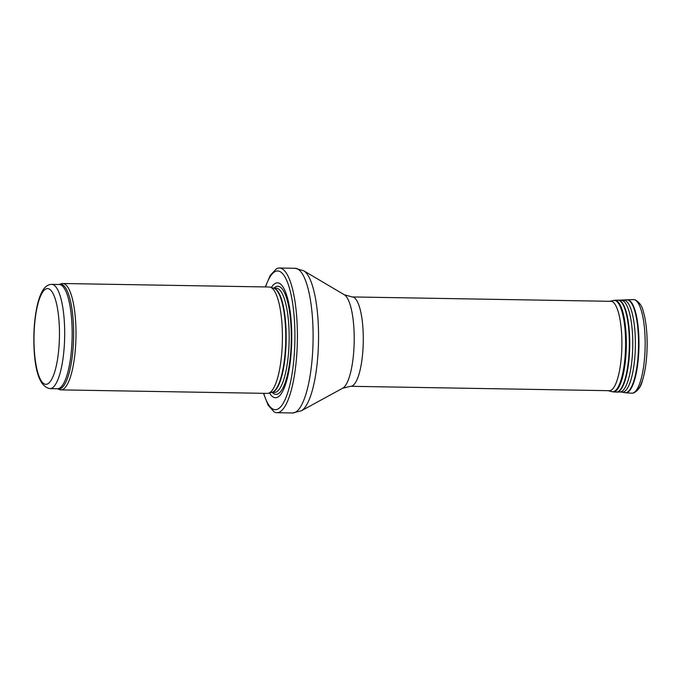 <?xml version="1.0" encoding="UTF-8"?>
<svg xmlns="http://www.w3.org/2000/svg" width="681" height="681" viewBox="0 0 681 681"><rect width="100%" height="100%" fill="white"/><g stroke="black" fill="none" stroke-linecap="round" stroke-linejoin="round"><path stroke-width="1.02" d="M49.934 388.63L57.417 388.757L59.528 389.592A53.203 14.122 -89 0 0 60.941 389.881A53.203 14.122 -89 0 0 75.966 336.933A53.203 14.122 -89 0 0 62.746 283.5A53.203 14.122 -89 0 0 61.324 283.739L59.187 284.496A52.139 13.841 -89 0 1 72.143 336.865A52.139 13.841 -89 0 1 57.417 388.757L57.459 388.766A52.394 13.909 -89 0 0 73.616 336.891A52.394 13.909 -89 0 0 59.221 284.496L51.705 284.377C47.883 284.471 44.725 286.795 42.248 291.332C40.179 295.069 38.468 299.98 37.123 306.058C34.382 318.844 33.36 332.932 34.05 348.34C35.25 373.443 40.545 386.876 49.934 388.63A52.139 13.841 -89 0 0 64.661 336.737A52.139 13.841 -89 0 0 51.705 284.377M60.941 389.881L267.361 393.388A53.203 14.122 -89 0 0 268.399 393.26A53.203 14.122 -89 0 0 282.385 340.44A53.203 14.122 -89 0 0 270.204 287.169A53.203 14.122 -89 0 0 269.165 287.007L62.746 283.5M269.523 392.971A57.459 15.254 -89 0 0 291.723 340.594A57.459 15.254 -89 0 0 271.31 287.501M263.462 393.329L268.169 405.229L274.017 411.818A72.356 19.213 -89 0 0 276.929 412.712A72.356 19.213 -89 0 0 297.367 340.696A72.356 19.213 -89 0 0 279.389 268.025A72.356 19.213 -89 0 0 276.452 268.816L270.383 275.201L265.267 286.939M34.195 348.051A47.883 12.718 91 0 1 50.939 290.404A47.883 12.718 91 0 1 55.016 370.839A47.883 12.718 91 0 1 34.195 348.051M268.399 393.26L272.017 392.324A52.199 13.858 -89 0 0 285.739 340.491A52.199 13.858 -89 0 0 273.788 288.233L270.204 287.169M271.779 392.384A52.139 13.841 -89 0 0 286.148 340.5A52.139 13.841 -89 0 0 273.549 288.165M271.71 392.401L274.417 392.443A52.139 13.841 -89 0 0 289.144 340.551A52.139 13.841 -89 0 0 276.188 288.191L273.49 288.14M272.23 392.409A54.08 14.361 -89 0 0 291.281 340.594A54.08 14.361 -89 0 0 274 288.148M263.743 393.329A69.377 18.421 -89 0 0 289.059 388.144A69.377 18.421 -89 0 0 290.676 292.983A69.377 18.421 -89 0 0 265.547 286.948M276.929 412.712L292.634 412.975A72.356 19.213 -89 0 0 313.073 340.96A72.356 19.213 -89 0 0 295.094 268.288L279.389 268.025M342.722 388.196A47.261 12.547 -89 0 0 354.188 341.658A47.261 12.547 -89 0 0 344.305 294.754L352.171 296.933A44.691 11.866 -89 0 1 363.271 341.811A44.691 11.866 -89 0 1 350.655 386.297L342.722 388.196L301.334 410.788A70.815 18.804 -89 0 0 318.521 341.053A70.815 18.804 -89 0 0 303.717 270.774L295.094 268.288M635.731 391.064A44.869 11.917 -89 0 0 646.95 335.631A44.869 11.917 -89 0 0 646.941 335.546M644.967 335.035A46.819 12.428 -89 0 0 633.339 299.589L635.135 299.802C639.578 302.364 642.336 306.407 643.417 311.941C645.29 318.376 646.465 326.259 646.95 335.597C647.665 353.218 646.141 368.259 642.396 380.713C641 386.638 638.046 390.741 633.551 393.039L631.747 393.192A46.819 12.428 -89 0 0 644.967 335.035M631.747 393.192L625.643 392.758A46.487 12.343 -89 0 0 638.769 335.026A46.487 12.343 -89 0 0 638.769 335.009A46.487 12.343 -89 0 0 627.227 299.81L618.484 300.185A45.967 12.207 -89 0 1 629.55 334.975A45.967 12.207 -89 0 1 629.55 335.018A45.967 12.207 -89 0 1 616.926 392.094L619.991 391.984A45.806 12.164 -89 0 0 632.572 335.112A45.806 12.164 -89 0 0 632.564 335.069A45.806 12.164 -89 0 0 621.549 300.398M625.643 392.758L624.869 392.665A46.436 12.335 -89 0 0 638.335 335.026A46.436 12.335 -89 0 0 638.335 335.009A46.436 12.335 -89 0 0 626.443 299.887M624.869 392.665L621.847 392.111A45.942 12.198 -89 0 0 635.177 335.12A45.942 12.198 -89 0 0 635.177 335.078A45.942 12.198 -89 0 0 623.413 300.33M616.926 392.094L616.152 392.086A45.967 12.207 -89 0 0 629.125 334.975A45.967 12.207 -89 0 0 617.71 300.168L618.484 300.185M616.152 392.086L613.198 391.873A45.806 12.164 -89 0 0 626.128 334.967A45.806 12.164 -89 0 0 626.128 334.958A45.806 12.164 -89 0 0 614.756 300.278L609.631 301.308M613.198 391.873L611.904 391.66A45.704 12.139 -89 0 0 625.405 334.984A45.704 12.139 -89 0 0 625.405 334.975A45.704 12.139 -89 0 0 613.462 300.449M611.904 391.66L608.448 390.766A44.869 11.917 -89 0 0 621.702 335.163A44.869 11.917 -89 0 0 621.693 335.12A44.869 11.917 -89 0 0 609.972 301.215M301.334 410.788L292.634 412.975M344.305 294.754L303.717 270.774M350.655 386.297L610.278 390.707M352.171 296.933L611.802 301.342M633.339 299.589L627.227 299.81M621.847 392.111L619.991 391.984M617.71 300.168L614.756 300.278"/></g></svg>
